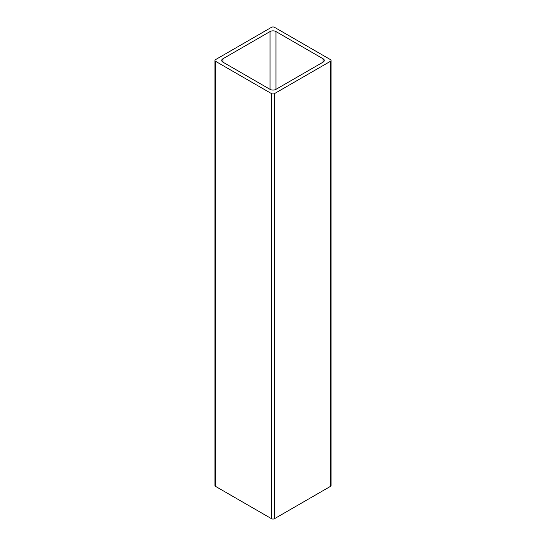 <?xml version="1.0" encoding="UTF-8"?>
<svg xmlns="http://www.w3.org/2000/svg" width="546" height="546" viewBox="0 0 546 546"><rect width="100%" height="100%" fill="white"/><g stroke="black" fill="none" stroke-linecap="round" stroke-linejoin="round"><path stroke-width="0.82" d="M275.948 31.552A4.163 2.402 0 0 0 270.052 31.552L222.932 58.756A4.163 2.402 0 0 0 221.717 60.456A4.163 2.402 0 0 0 222.932 62.155L270.052 89.36A4.163 2.402 0 0 0 275.948 89.36L323.068 62.155A4.163 2.402 0 0 0 324.283 60.456A4.163 2.402 0 0 0 323.068 58.756L275.948 31.552L275.948 89.36M271.526 27.3A2.082 1.201 180 0 1 274.474 27.3L330.432 59.61A2.082 1.201 180 0 1 331.04 60.456A2.082 1.201 180 0 1 330.432 61.309L274.474 93.612A2.082 1.201 180 0 1 271.526 93.612L215.568 61.309A2.082 1.201 180 0 1 214.96 60.456A2.082 1.201 180 0 1 215.568 59.61L271.526 27.3M331.04 60.456L331.04 485.544A2.082 1.201 180 0 1 330.432 486.39L274.474 518.7A2.082 1.201 180 0 1 271.526 518.7L215.568 486.39A2.082 1.201 180 0 1 214.96 485.544L214.96 60.456M270.052 31.552L270.052 89.36M222.932 58.756L222.932 62.155M330.432 486.39L330.432 61.309M274.474 93.612L274.474 518.7M323.068 58.756L323.068 62.155M271.526 93.612L271.526 518.7M215.568 61.309L215.568 486.39"/></g></svg>
